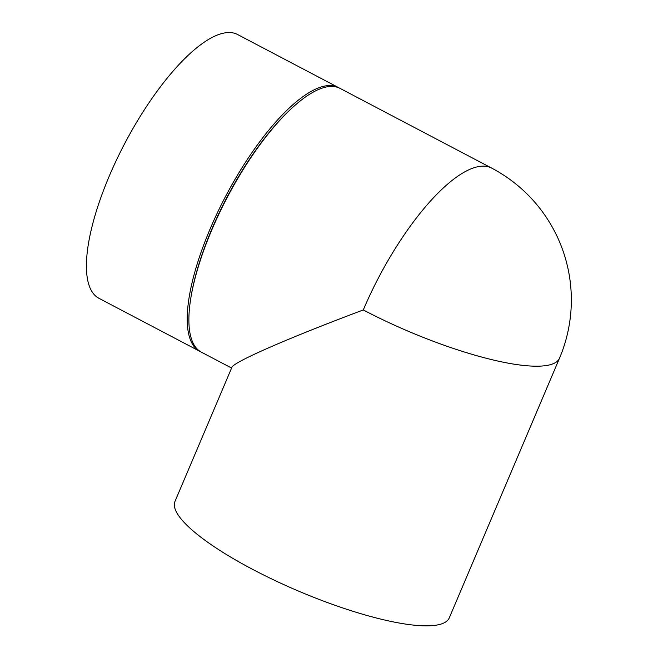 <?xml version="1.0" encoding="UTF-8"?>
<svg xmlns="http://www.w3.org/2000/svg" width="658" height="658" viewBox="0 0 658 658"><rect width="100%" height="100%" fill="white"/><g stroke="black" fill="none" stroke-linecap="round" stroke-linejoin="round"><path stroke-width="0.99" d="M491.682 168.111A149.004 49.12 -62.3 0 0 478.999 166.515A149.004 49.12 -62.3 0 0 363.29 309.951C288.426 338.006 233.45 362.023 231.879 367.361L174.979 501.421A149.004 34.265 23 0 0 275.357 580.701A149.004 34.265 23 0 0 436.641 625.1A149.004 34.265 23 0 0 449.282 617.854L559.497 358.215A149.004 149.004 0 0 0 491.682 168.111L340.046 88.386A149.004 49.12 -62.3 0 0 327.371 86.79A149.004 49.12 -62.3 0 0 289.981 109.911A149.004 49.12 -62.3 0 0 190.721 298.707A149.004 49.12 -62.3 0 0 201.373 352.162L231.591 368.044M190.721 298.707L190.968 297.186A146.956 48.445 -62.3 0 1 288.862 110.98L289.981 109.911M200.534 351.685A149.004 49.12 -62.3 0 1 199.67 351.257A149.004 49.12 -62.3 0 1 217.346 212.879A149.004 49.12 -62.3 0 1 325.669 85.894A149.004 49.12 -62.3 0 1 338.344 87.489A149.004 49.12 -62.3 0 1 339.183 87.966M199.67 351.257L98.865 298.263A149.004 49.12 -62.3 0 1 116.548 159.878A149.004 49.12 -62.3 0 1 224.863 32.9A149.004 49.12 -62.3 0 1 237.538 34.496L338.344 87.489M363.29 309.951A149.004 34.265 23 0 0 546.856 365.453A149.004 34.265 23 0 0 559.497 358.215"/></g></svg>
